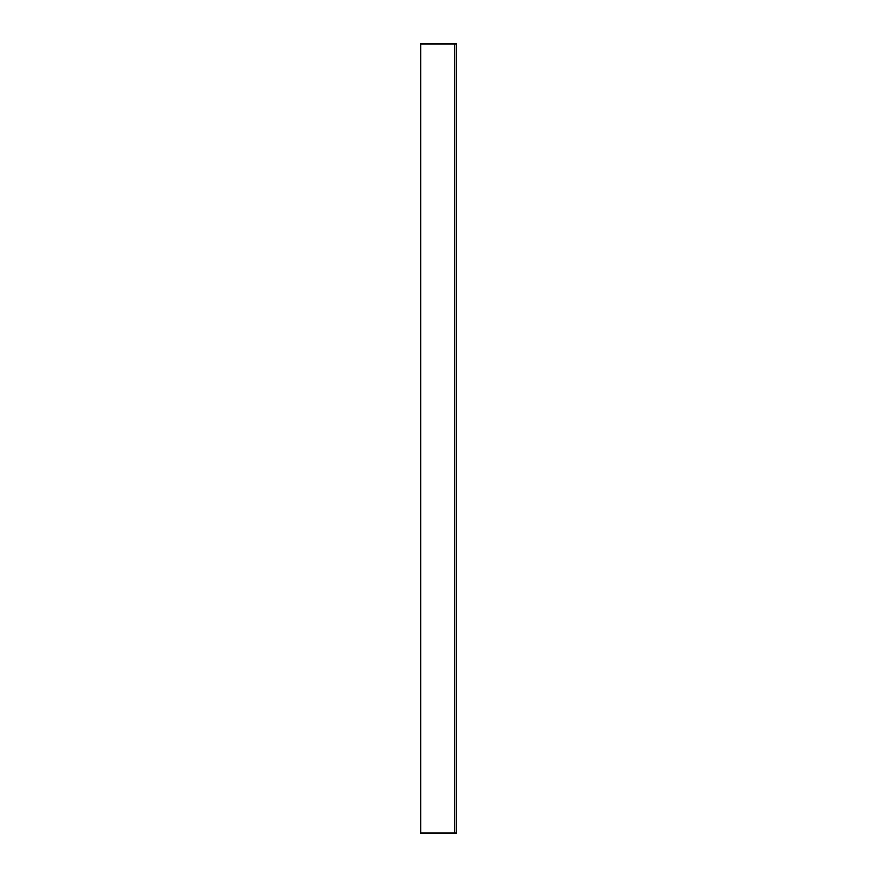 <?xml version="1.0" encoding="UTF-8"?>
<svg xmlns="http://www.w3.org/2000/svg" width="877" height="877" viewBox="0 0 877 877"><rect width="100%" height="100%" fill="white"/><g stroke="black" fill="none" stroke-linecap="round" stroke-linejoin="round"><path stroke-width="1.32" d="M420.741 43.85L420.741 833.15L456.259 833.15L456.259 43.85L420.741 43.85L420.741 833.15M454.604 43.85L454.604 833.15"/></g></svg>
